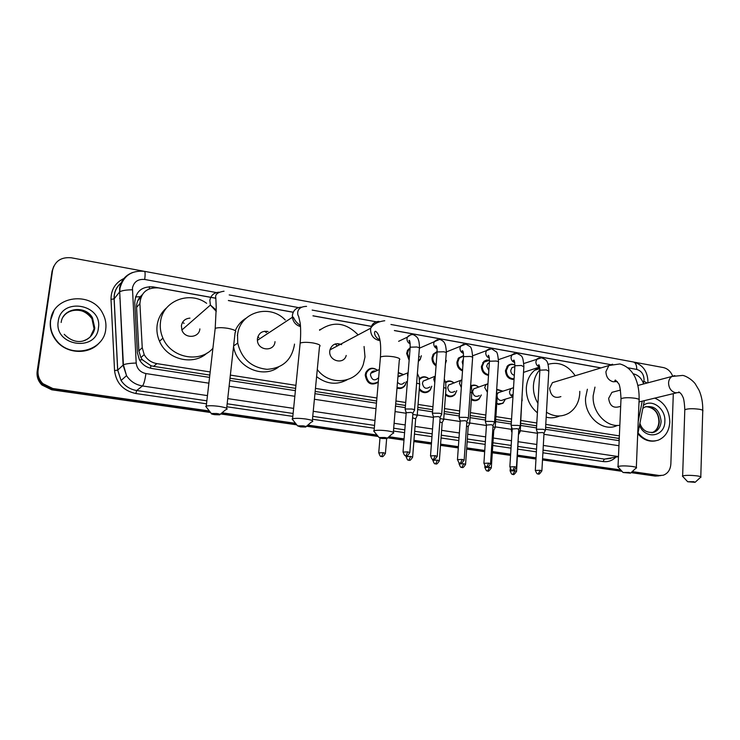 <?xml version="1.0" encoding="UTF-8"?>
<svg xmlns="http://www.w3.org/2000/svg" width="740" height="740" viewBox="0 0 740 740"><rect width="100%" height="100%" fill="white"/><g stroke="black" fill="none" stroke-linecap="round" stroke-linejoin="round"><path stroke-width="1.11" d="M505.42 399.128L503.024 403.235L496.716 404.142M481.315 394.957L479.159 399.008C476.801 400.997 474.192 401.228 471.334 399.711M456.774 390.664L454.906 394.642C452.02 397.288 448.884 397.399 445.508 394.975M431.79 386.243L430.245 390.1C426.73 393.578 423.058 393.495 419.219 389.869M406.353 381.683L405.141 385.383C403.096 388.195 400.377 389.129 396.992 388.158M378.26 382.293C371.138 386.03 366.79 383.607 365.209 375.023L365.819 372.562C368.825 367.697 372.757 366.947 377.604 370.315M488.511 375.374C483.951 374.477 481.583 371.499 481.398 366.439L483.969 361.268L486.578 360.047L489.491 360.167M462.519 370.888C458.791 369.343 456.922 366.439 456.913 362.184L458.476 358.049L463.582 355.644M446.433 360.463L445.452 363.654M436.064 365.902C433.252 363.997 431.892 361.314 431.993 357.864L433.261 354.164L437.155 351.445M421.356 355.746L420.181 359.548L418.341 361.481M409.137 360.306L406.63 353.461L407.574 350.288L410.062 347.726M514.05 379.37C508.778 379.444 505.92 376.531 505.448 370.62L507.566 365.828C509.749 363.923 512.21 363.654 514.92 365.005M427.961 391.987L428.007 391.46M452.344 396.353L452.371 395.817M476.338 400.543L476.338 399.989M142.108 294.862L140.276 296.685C137.686 299.802 136.447 303.372 136.576 307.387L138.861 350.88L140.896 357.614L142.376 359.76L150.923 365.717L153.587 366.356L209.818 375.088M237.327 335.433L237.688 334.175M119.723 298.498L120 297.767M545.62 427.221L619.149 438.441L618.89 440.633M230.011 378.223L295.621 388.407M315.157 391.442L376.651 400.988M395.687 403.938L405.483 405.464M417.832 407.379L432.724 409.692M444.278 411.486L459.447 413.836M470.233 415.519L485.662 417.906M495.717 419.469L511.386 421.902M520.738 423.354L536.639 425.824M643.634 383.949C641.691 378.353 638.232 374.967 633.246 373.793L633.079 373.765M638.204 421.652L642.227 401.154M215.803 298.276L158.49 287.906C147.029 287.259 140.831 292.504 139.906 303.622L142.237 347.689L144.189 354.627C147.029 359.585 151.265 362.582 156.889 363.618L210.179 371.943M230.353 375.097L295.926 385.346M315.453 388.398L376.91 398M395.937 400.978L405.724 402.505M418.072 404.438L432.946 406.76M444.5 408.563L459.651 410.94M470.437 412.624L485.856 415.029M495.911 416.602L511.571 419.053M520.914 420.514L536.805 422.993M545.778 424.399L619.38 435.897M600.908 367.937L394.42 330.586M371.323 326.414L312.964 315.851M293.216 312.28L228.373 300.551M496.707 389.268L502.987 391.192L496.67 389.776M471.093 385.697C473.804 384.541 476.366 385.022 478.771 387.14M445.48 382.099C448.421 380.341 451.308 380.647 454.138 383.024M419.386 378.639C422.503 376.114 425.731 376.188 429.071 378.852M398.286 372.516L403.559 374.616M478.086 399.822L478.142 399.341M403.18 387.399L403.263 386.854M673.308 393.634L670.856 463.971C670.394 469.817 667.841 473.572 663.188 475.247L659.34 475.496L632.191 471.602M633.976 362.119L663.318 367.558C667.573 368.539 670.69 371.378 672.66 376.087M209.328 410.959L52.799 388.509L42.892 383.653C39.1 379.759 37.509 375.199 38.129 369.991L52.596 270.174C54.982 260.989 61.235 256.863 71.355 257.798L143.671 271.201M620.758 469.965L542.568 458.754M536.047 457.82L517.556 455.165M510.646 454.175L492.377 451.557M484.765 450.466L466.727 447.876M458.384 446.683L440.587 444.13M431.503 442.825L413.965 440.309M404.086 438.894L388.963 436.72M376.984 435.009L307.84 425.093M295.556 423.326L222.019 412.781M660.885 475.589L657.277 475.792L631.636 472.12L657.277 475.792L660.885 475.589M52.799 388.509L52.263 389.157L209.938 411.736L52.263 389.157L42.393 384.319C38.61 380.434 37.019 375.892 37.638 370.703L52.068 271.201L53.752 266.261M621.378 470.649L542.531 459.355L621.378 470.649M536.01 458.421L517.519 455.775L536.01 458.421M510.609 454.786L492.331 452.168L510.609 454.786M484.719 451.086L466.681 448.496L484.719 451.086M458.347 447.302L440.541 444.759L458.347 447.302M431.448 443.454L413.919 440.938L431.448 443.454M404.031 439.532L388.334 437.275L404.031 439.532M377.585 435.74L307.174 425.657L377.585 435.74M296.157 424.085L221.316 413.364L296.157 424.085M601.047 367.9L394.374 330.512M371.351 326.34L312.992 315.786M293.243 312.215L228.364 300.477M215.803 298.202L153.217 286.88C141.83 286.232 135.679 291.421 134.754 302.447L137.381 352.721L139.425 359.788C142.265 364.598 146.437 367.503 151.931 368.502L209.549 377.4M229.751 380.517L295.399 390.655M314.944 393.68L376.466 403.18M395.512 406.121L405.307 407.638M417.665 409.544L432.558 411.847M444.12 413.632L459.29 415.973M470.085 417.647L485.523 420.024M495.578 421.578L511.257 424.002M520.618 425.445L536.519 427.905M545.5 429.293L619.167 440.67M153.217 286.88L152.532 287.888M210.539 412.504L51.735 389.804L52.263 389.157L42.393 384.319C38.61 380.434 37.019 375.892 37.638 370.703L52.596 270.174M658.822 475.885L655.215 476.079L631.081 472.629M621.998 471.325L542.494 459.966M535.973 459.031L517.482 456.386M510.572 455.396L492.294 452.788M484.682 451.696L466.635 449.115M458.3 447.922L440.494 445.378M431.401 444.083L413.864 441.567M403.985 440.161L387.704 437.83M378.186 436.471L306.517 426.221M296.759 424.834L220.622 413.947M51.735 389.804L41.893 384.985C38.119 381.109 36.547 376.586 37.157 371.406L52.068 271.201M654.752 398.12C664.428 402.301 669.441 410.302 669.793 422.133C669.163 431.032 665.371 437.016 658.415 440.096C650.793 442.492 643.994 440.078 638.028 432.863M655.446 440.883C648.841 442.03 642.977 439.653 637.852 433.76M693.805 481.685L687.691 481.74L695.082 482.323L693.805 481.685M682.928 476.662L682.641 475.931C685.647 475.154 690.531 475.145 697.274 475.913C700.364 476.394 701.529 476.875 700.771 477.365M614.986 391.525L611.934 392.329L608.659 398.333C609.621 405.483 613.025 408.304 618.88 406.806L620.675 406.371M619.843 425.269C606.264 427.581 591.963 411.847 593.184 395.706L594.979 387.113M617.317 425.426C603.183 432.854 584.027 416.315 585.59 397.732L587.384 389.231M629.083 472.435L623.052 472.49L630.499 473.156L629.083 472.435M618.353 467.319L618.039 466.478C621.008 465.71 625.799 465.719 632.423 466.487C635.919 467.033 637.214 467.578 636.308 468.124M556.545 381.387L552.438 382.636L549.626 388.306C550.782 396.048 554.538 398.823 560.883 396.603M537.943 403.393C534.632 397.861 533.133 391.923 533.438 385.559C533.882 379.232 536.038 373.94 539.885 369.695M548.053 364.311C558.866 361.435 567.913 365.246 575.184 375.735M579.79 391.34L579.762 393.421C579.106 402.199 575.516 408.748 568.977 413.077C561.716 417.194 554.214 416.925 546.462 412.254M537.397 412.828C529.766 406.408 526.085 398.046 526.344 387.742C526.899 380.453 529.637 374.644 534.548 370.333L539.701 367.151M559.634 415.973C555.389 417.924 550.902 418.331 546.185 417.194M384.754 437.516L379.056 437.525L381.6 438.441L386.854 438.579C387.889 438.265 387.187 437.914 384.754 437.516M374.523 432.003L373.663 430.957L374.098 430.736C376.873 430.051 381.35 430.097 387.519 430.884C392.811 431.744 394.725 432.567 393.264 433.353M341.658 344.664C335.951 342.463 332.047 344.202 329.947 349.891L329.79 350.954C328.403 361.018 343.85 365.181 346.209 355.459M335.183 343.989L337.412 345.922M319.588 330.262C333.046 320.846 345.894 322.39 358.132 334.896M364.071 346.514L365.005 356.939L363.303 364.422C357.041 383.283 329.762 386.659 317.275 369.51M319.532 329.837L320.864 329.207M347.18 379.768C336.82 385.272 326.627 384.226 316.591 376.632M337.792 343.61L339.179 344.988M303.16 425.852L297.563 425.842L300.459 426.878L305.565 427.045C306.702 426.703 305.907 426.314 303.16 425.852M293.049 420.19L292.106 419.007L292.587 418.785C295.297 418.137 299.672 418.211 305.713 418.988C311.707 419.978 313.871 420.903 312.225 421.772M268.102 331.52C262.302 330.577 258.75 332.954 257.428 338.661L257.409 340.317C257.77 350.899 274.411 352.074 275.012 341.649M264.624 331.252L266.493 332.602M257.835 336.802L258.954 337.644M294.483 344.1L294.409 344.942C291.606 360.167 282.476 368.298 267.02 369.315C251.35 367.586 241.582 358.845 237.725 343.092L237.54 335.285C239.214 312.354 269.619 303.123 285.27 320.041M235.302 330.623C237.596 325.313 241.175 321.179 246.032 318.219M278.425 367.132C262.857 379.13 236.328 367.188 233.553 346.468M216.783 413.503L211.288 413.475C210.974 413.854 212.066 414.252 214.582 414.65L219.549 414.835C220.798 414.474 219.873 414.03 216.783 413.503M206.747 407.657L205.729 406.353L206.247 406.121C208.883 405.52 213.157 405.613 219.077 406.389C225.867 407.527 228.346 408.572 226.514 409.516M189.958 318.126C185.167 318.552 182.317 321.086 181.393 325.739L181.892 329.985C184.704 339.087 199.273 338.125 199.874 328.884M182.456 322.501L184.14 323.306M212.898 348.327C199.772 363.497 170.986 357.966 162.92 338.161C160.645 332.972 159.831 327.654 160.478 322.187C162.384 301.05 189.366 290.422 206.626 303.298M207.034 353.054C193.344 365.986 167.101 359.723 159.516 341.242C157.269 336.117 156.464 330.863 157.111 325.461C158.11 318.302 161.302 312.391 166.704 307.757M50.662 320.152C53.104 295.427 91.797 290.839 102.675 313.298C105.413 318.376 106.44 323.685 105.746 329.226C103.97 351.407 70.254 359.325 56.286 340.187C51.624 334.11 49.747 327.432 50.662 320.152M99.835 342.232C89.669 355.071 66.48 354.349 56.083 340.493C51.421 334.425 49.552 327.755 50.468 320.485L53.77 311.253M514.3 375.291C512.006 374.607 510.822 372.96 510.757 370.351L511.969 367.623L514.587 366.716M514.087 378.797C509.296 378.649 506.715 375.892 506.336 370.536L508.325 366.032C510.267 364.33 512.469 364.025 514.92 365.116M545.445 430.329L543.243 429.311L536.861 429.228L536.482 429.829M541.893 470.668L544.011 433.252L542.429 432.53L537.49 432.854M488.835 370.564L486.68 366.161L487.752 363.59L489.371 362.609M488.557 374.69C484.497 373.663 482.406 370.888 482.276 366.356L484.016 362.128L489.491 360.371M520.22 426.471C520.71 426.101 519.952 425.75 517.935 425.408L511.543 425.334L511.22 425.935M516.465 467.134L518.777 429.413L517.121 428.654L512.21 428.987M462.944 364.894L462.186 361.897L463.351 359.233M462.574 370.093C459.355 368.511 457.755 365.847 457.792 362.101L459.263 358.206L463.573 355.959M494.524 422.531C495.041 422.151 494.246 421.791 492.146 421.43L485.745 421.356L485.477 421.967M490.565 463.545L493.053 425.5L491.332 424.704L486.457 425.047M436.128 364.95C433.834 363.118 432.752 360.722 432.863 357.772L434.047 354.284L437.127 351.907M468.346 418.526C468.892 418.137 468.059 417.749 465.858 417.369L459.466 417.314L459.244 417.924M464.165 459.882L466.857 421.513L465.053 420.681L460.215 421.032M446.377 360.491L445.489 363.211M409.229 359.094L407.49 353.359L408.388 350.381L410.099 348.392M441.669 414.446C442.233 414.039 441.373 413.632 439.07 413.235L432.669 413.188L432.512 413.799M437.257 456.145L440.152 417.443L438.274 416.583L433.464 416.944M419.525 356.532L418.655 357.522M421.282 355.783L420.2 359.067L418.378 360.954M414.474 410.284C415.066 409.858 414.169 409.433 411.764 409.026L405.354 408.98L405.252 409.599M409.821 452.344L412.929 413.299L410.968 412.402L406.195 412.763M497.206 394.392L498.325 392.653L501.036 391.802M512.135 430.292L511.442 430.93M512.949 396.881L503.422 399.73C500.712 401.246 498.63 400.405 497.169 397.186L496.244 396.316M520.248 431.457L518.703 430.569M505.392 399.138L503.219 402.69C501.257 404.179 499.112 404.392 496.771 403.319M516.585 471.177L518.5 433.899M479.316 395.595C475.635 397.426 473.387 396.067 472.573 391.506L473.739 388.824L476.828 387.788M471.26 386.262C473.804 384.893 476.292 385.198 478.724 387.159M495.19 427.664L492.979 426.629M481.259 394.975L479.316 398.481C476.865 400.497 474.229 400.599 471.399 398.768M491.323 467.708L493.747 430.56L492.766 429.931M454.786 391.34C451.002 393.504 448.653 392.2 447.728 387.436L448.699 384.957L452.205 383.718M445.637 382.774C448.375 380.739 451.187 380.832 454.073 383.052M469.66 423.798C470.178 423.391 469.216 423.003 466.774 422.642M456.71 390.683L455.017 394.124C451.992 396.807 448.856 396.723 445.582 393.884M465.589 464.174L468.198 426.712L466.542 425.944M429.829 386.955C425.963 389.508 423.493 388.287 422.42 383.283L423.197 381.082L427.165 379.574M419.534 379.509C422.364 376.577 425.519 376.364 428.996 378.88M439.366 460.576L442.178 422.799L439.819 421.911M443.658 419.867C444.194 419.386 442.992 418.96 440.06 418.581M431.716 386.271L430.301 389.61C426.573 393.116 422.91 392.755 419.321 388.537M397.981 376.244L401.7 375.374M398.259 372.877L403.476 374.653M412.652 456.913L415.658 418.812L412.569 417.822M404.429 382.432C402.209 384.92 399.896 384.856 397.482 382.219M417.166 415.861C417.693 415.307 416.25 414.844 412.837 414.465M406.26 381.72L405.159 384.911C403.096 387.714 400.396 388.528 397.056 387.353M378.556 377.761C374.597 381.304 371.887 380.295 370.416 374.755L370.786 373.302C371.887 371.267 373.552 370.536 375.781 371.119M378.307 381.748C371.628 385.272 367.539 382.996 366.06 374.93L366.633 372.608C369.371 368.141 372.997 367.392 377.511 370.361M135.466 296.953L140.276 296.685M150.544 368.224L150.923 365.717M139.518 359.945L142.376 359.76M149.267 288.831L149.443 286.621M617.188 438.33L619.288 437.914M153.587 366.356L156.889 363.618M138.861 350.88L142.237 347.689M136.576 307.387L139.906 303.622M643.458 383.403L644.059 379.722C643.818 374.246 641.377 370.814 636.742 369.427L627.927 367.808M647.907 381.072C647.398 370.953 642.542 364.589 633.348 361.98C635.632 362.693 636.77 365.171 636.742 369.427M216.413 292.578L144.726 279.47C138.047 278.887 133.949 281.718 132.451 287.953L136.197 363.044C136.937 368.761 140.184 372.266 145.928 373.571L208.893 383.181M207.459 395.604L142.478 385.966C135.679 384.809 130.36 381.378 126.522 375.661L123.09 365.051L119.547 288.433C120.87 280.7 125.217 275.391 132.599 272.496M121.85 282.403C117.614 285.659 115.098 289.932 114.302 295.232L114.154 298.831L119.695 291.838C121.952 290.533 126.179 289.858 132.377 289.803M615.338 457.644C611.813 460.844 607.716 462.149 603.045 461.557L542.901 452.797M536.389 451.853L517.926 449.161M511.016 448.153L492.775 445.499M485.172 444.389L467.153 441.771M458.828 440.55L441.049 437.969M431.966 436.646L414.456 434.093M404.586 432.66L393.449 431.032M374.311 428.247L312.465 419.238M292.827 416.38L226.819 406.769M206.516 403.809L135.855 393.523C123.256 390.748 116.152 383.107 114.552 370.601L111.009 299.395C111.019 289.377 115.579 282.292 124.69 278.129M659.34 475.496L655.215 476.079M38.129 369.991L37.157 371.406M618.464 456.663L604.377 459.105L610.879 458.411M633.348 361.98L144.494 271.339C131.637 270.156 123.469 275.733 120.01 288.064L119.695 291.838L123.404 364.829L117.725 370.12L121.073 380.48C124.829 386.058 130.027 389.407 136.678 390.526L206.858 400.812M111.009 299.395L114.154 298.831L117.725 370.12L114.552 370.601M145.928 373.571C144.975 380.184 143.828 384.319 142.478 385.966L136.678 390.526L135.855 393.523M618.474 456.589L543.327 445.443M536.815 444.472L518.379 441.743M511.479 440.716L493.266 438.015M485.671 436.887L467.68 434.214M459.364 432.983L441.614 430.347M432.549 429.006L415.066 426.407M405.215 424.945L394.087 423.299M374.976 420.459L313.233 411.301M293.623 408.388L227.735 398.61M227.152 403.79L293.114 413.466M312.752 416.343L374.551 425.408M393.689 428.21L404.817 429.838M414.678 431.291L432.179 433.853M441.253 435.185L459.022 437.793M467.347 439.014L485.348 441.651M492.951 442.77L511.192 445.443M518.093 446.451L536.546 449.161M543.058 450.114L604.377 459.105L603.045 461.557M610.472 364.617L390.942 324.481M376.29 321.808L312.16 310.079M298.516 307.59L229.187 294.918M229.113 386.262L294.835 396.289M314.398 399.267L375.994 408.665M395.058 411.579L406.149 413.272M417.24 414.955L433.427 417.425M443.723 418.997L460.178 421.504M469.715 422.966L486.365 425.5M495.236 426.86L511.47 429.329M520.294 430.68L537.462 433.298M543.956 434.288L618.945 445.73M121.906 282.301C116.458 286.491 113.849 292.022 114.09 298.904L117.66 370.167L121.073 380.48L126.522 375.661L123.404 364.829C125.689 363.821 129.953 363.22 136.197 363.044M144.494 271.339C145.234 271.811 145.308 274.522 144.726 279.47M643.883 381.248L647.093 383.033M137.723 300.856L140.97 297.119M642.829 408.406L644.845 407.028C654.234 405.058 659.664 409.803 661.116 421.282C660.737 426.601 658.48 430.218 654.364 432.123L651.922 432.733M643.412 405.4C651.959 398.351 665.787 408.702 664.862 421.319C664.992 436.767 645.271 440.124 639.499 425.371M639.906 423.308C642.292 430.421 647.112 433.363 654.364 432.123L652.569 432.475C656.38 430.726 658.489 427.174 658.887 421.819C658.591 412.643 654.234 407.583 645.844 406.621C654.021 406.954 658.526 411.967 659.322 421.652C658.942 426.971 656.685 430.578 652.569 432.475L651.82 432.743M700.789 476.791L702.741 411.144C703.5 410.46 702.352 409.831 699.291 409.257C692.631 408.415 687.802 408.572 684.805 409.72L684.787 410.524M674.815 375.606L671.966 376.447C669.876 377.816 668.747 379.971 668.562 382.922C668.821 388.195 671.152 391.479 675.546 392.783L678.404 392.598M636.335 467.458L639.073 400.405C639.971 399.628 638.694 398.916 635.253 398.268C628.704 397.408 623.959 397.546 621.008 398.694L620.971 399.618M612.581 364.2L608.854 365.532L605.921 371.656C606.143 377.049 608.548 380.425 613.155 381.766L616.179 381.59M393.347 432.336L399.313 360.019C400.793 358.9 398.925 357.827 393.717 356.8C387.631 355.921 383.2 355.986 380.434 357.004L380.305 358.419M378.982 321.401C374.69 321.613 371.943 323.87 370.759 328.181L370.583 329.328C370.629 335.174 373.376 338.865 378.815 340.409L380.055 340.539M312.336 420.653L319.495 346.588C321.16 345.358 319.042 344.146 313.15 342.971C307.193 342.084 302.864 342.121 300.163 343.092L300.005 344.637M301.245 307.183C296.25 307.535 293.299 310.236 292.402 315.277L292.383 317.081C293.105 322.029 295.824 325.193 300.532 326.581M226.653 408.304L235.126 332.389C236.976 331.039 234.562 329.689 227.892 328.338C222.065 327.45 217.838 327.459 215.201 328.357L215.007 330.04M218.911 292.18C213.814 292.689 210.798 295.436 209.855 300.431L210.401 305.074L216.302 311.401M61.17 322.464C62.687 307.812 85.525 304.686 92.519 317.923L94.655 328.107C93.573 334.249 89.984 338.43 83.898 340.65M58.229 321.401C60.921 296.731 102.767 304.038 98.411 328.024C96.256 352.499 53.854 345.932 58.229 321.401M63.141 316.988C69.329 307.183 86.302 308.284 91.945 318.672L94.073 328.828L90.225 336.987M540.274 470.279L538.165 473.933C538.702 472.786 537.74 476.782 541.874 470.899L540.274 470.279L535.307 470.474M545.463 429.931L548.784 371.184L546.37 369.898L539.876 370.176L539.839 370.685M539.654 366.901C537.212 366.226 535.945 364.506 535.862 361.731L537.101 358.9L539.247 357.957M514.781 466.737L512.718 470.427C513.236 469.28 512.284 473.295 516.455 467.375L514.781 466.737L509.851 466.931M520.248 426.055L523.855 366.827L521.339 365.477L514.901 365.754L514.864 366.282M514.726 362.48C512.33 361.74 511.099 360.01 511.026 357.291L512.126 354.617L514.485 353.489M488.798 463.12L486.781 466.866C487.244 466.015 487.142 469.243 490.546 463.795L488.798 463.12L483.904 463.332M494.551 422.105L498.464 362.387C498.982 361.888 498.196 361.435 496.115 361.028L489.454 361.24L489.418 361.795M489.334 357.975C486.976 357.161 485.782 355.422 485.745 352.767L486.67 350.298L489.27 348.938M462.324 459.438L460.354 463.231C460.872 462.056 459.873 466.135 464.147 460.141L462.324 459.438L457.459 459.651M468.374 418.072L472.592 357.855C473.138 357.346 472.324 356.874 470.15 356.44L463.536 356.643L463.499 357.226M463.453 353.378C461.159 352.49 459.993 350.751 459.984 348.161L460.733 345.95L463.582 344.304M435.333 455.692L433.409 459.522C433.918 458.338 432.9 462.445 437.238 456.423L435.333 455.692L430.504 455.905M441.697 413.975L446.229 353.248C446.803 352.712 445.952 352.221 443.686 351.768L437.118 351.963L437.072 352.564M437.081 348.679C434.843 347.726 433.733 345.987 433.733 343.462L434.306 341.556L437.405 339.586M407.814 451.863L405.946 455.738C406.389 454.86 406.214 458.19 409.803 452.63L407.814 451.863L403.023 452.094M414.511 409.793L419.367 348.549C419.969 347.994 419.081 347.486 416.713 347.005L410.2 347.18L410.145 347.818M410.2 343.878C408.027 342.87 406.963 341.14 406.991 338.68L407.389 337.135L410.728 334.776M514.929 470.788L512.922 474.386C513.449 473.258 512.478 477.189 516.566 471.399L514.929 470.788L510.11 470.964M520.276 431.069L521.793 400.608M512.968 396.668C510.711 395.9 509.555 394.226 509.509 391.636L510.859 388.722L512.977 387.843M489.593 467.301L487.632 470.945C488.15 469.798 487.161 473.766 491.305 467.939L489.593 467.301L484.811 467.486M487.382 392.302L484.7 387.51L485.875 384.772L487.956 383.718M463.786 463.758L461.871 467.44C462.315 466.589 462.149 469.798 465.571 464.424L463.786 463.758L459.031 463.943M469.687 423.382L471.796 393.07L470.205 391.996M461.325 387.631L459.429 383.311L460.419 380.795L461.889 379.722M437.497 460.141L435.62 463.86C436.036 463.018 435.916 466.228 439.347 460.835L437.497 460.141L432.771 460.336M443.695 419.432L445.961 388.879C446.488 388.445 445.721 388.038 443.667 387.631M434.787 382.58L433.696 379.037L435.296 375.948M410.7 456.45L408.868 460.225C409.312 459.364 409.155 462.602 412.633 457.181L410.7 456.45L406.01 456.654M417.203 415.408L419.626 384.606C420.19 384.106 419.229 383.653 416.74 383.228L416.62 383.209M407.796 376.864L407.481 374.68L408.138 372.664M383.385 452.695L381.609 456.506C382.034 455.646 381.868 458.92 385.401 453.454L383.385 452.695L378.723 452.899M503.024 403.235L498.436 404.577M514.078 378.899L512.376 379.454M140.896 357.614L144.189 354.627M42.892 383.653L41.893 384.985M637.677 434.695L644.346 400.645M647.879 381.849L647.787 382.848M119.39 291.976L119.695 291.292M637.834 385.485L671.966 376.447L682.465 375.439C683.797 375.226 690.429 377.964 695.073 383.542L699.087 390.295C701.649 396.168 702.87 402.856 702.76 410.358M687.691 481.74L682.4 476.098M678.83 392.663L678.784 391.95C680.513 392.921 681.799 394.448 682.641 396.538C683.695 397.861 684.417 402.264 684.805 409.72L682.641 475.931M611.934 392.329L620.499 390.063M639.009 401.94L676.452 392.875M695.341 482.091L700.327 477.522M552.438 382.636L608.854 365.532L619.898 363.941C630.341 366.809 634.781 375.883 636.132 379.861C638.296 385.605 639.286 392.144 639.101 399.48M618.039 466.478L621.008 398.694C620.509 389.425 619.658 384.319 618.455 383.385L615.421 380.036C614.468 380.416 614.737 380.943 616.244 381.6L617.308 381.526M623.052 472.49L617.761 466.663M539.867 368.566L534.548 370.333M630.795 472.888L635.817 468.291M379.056 437.525L373.663 430.957M379.916 339.743C374.014 337.699 373.608 330.447 375.754 331.409C379.796 334.406 381.35 342.935 380.434 357.004L374.098 430.736M329.947 349.891L370.759 328.181C373.275 324.101 377.937 321.623 384.745 320.735M378.658 339.207L379.694 338.689M387.288 438.191L392.579 433.538M297.563 425.842L292.106 419.007M306.582 306.379C296.157 306.582 297.036 314.463 298.646 316.387L300.125 322.844C300.607 325.249 301.004 334.369 300.163 343.092L292.587 418.785M299.691 325.064L300.357 324.647M237.725 343.092L233.609 345.95M257.409 340.317L292.633 317.108C293.965 316.396 293.789 321.308 300.44 325.443M306.046 426.629L311.494 421.957M211.288 413.475L205.729 406.353M224.035 291.209C217.615 292.226 214.878 294.474 215.812 297.943L216.237 307.516L215.201 328.357L206.247 406.121M162.92 338.161L159.516 341.242M181.892 329.985L210.401 305.074L216.293 310.134M220.076 414.391L225.737 409.701M70.633 311.179C75.961 309.413 84.083 308.636 91.945 318.672L92.519 317.923L94.785 328.005C93.157 339.059 78.292 348.605 64.223 334.304M548.812 370.675C548.007 359.825 546.435 360.13 541.615 357.79L523.837 363.507M511.969 367.623L514.846 366.624M508.325 366.032L506.946 366.522M539.58 366.615C538.35 365.505 538.035 364.95 538.627 364.95C539.118 364.173 539.534 365.921 539.876 370.176L536.435 429.385M537.443 432.613L536.352 429.431M538.165 473.933C538.073 473.026 537.545 476.153 535.325 470.242L537.508 432.576M523.513 372.387L539.673 367.003M544.076 433.011L545.334 430.375M523.883 366.291C522.791 355.043 522.292 356.338 516.835 353.313L498.501 359.631M487.752 363.59L489.344 363.007M484.016 362.128L482.711 362.609M514.661 362.165C513.357 360.898 513.024 360.278 513.662 360.306C514.124 359.372 514.531 361.185 514.901 365.754L511.164 425.472M512.173 428.728L511.081 425.519M512.718 470.427C512.626 469.521 512.062 472.666 509.86 466.69L512.228 428.691M518.832 429.154L520.109 426.518M498.492 361.823C497.983 355.246 497.188 351.889 496.115 351.74L491.591 348.743L472.657 355.783M459.263 358.206L458.023 358.697M489.27 357.624L488.234 355.552C488.668 354.46 489.075 356.356 489.454 361.24L485.421 421.476M486.411 424.788L485.338 421.532M486.781 466.866C486.68 465.941 486.097 469.114 483.923 463.074L486.476 424.742M493.127 425.223L494.413 422.586M472.629 357.281C472.194 350.621 471.278 347.014 469.863 346.477L465.876 344.1L446.294 351.963M434.047 354.284L432.882 354.784M463.397 352.999C462.038 351.824 461.677 351.047 462.324 350.686C462.519 351.324 463.332 349.465 463.536 356.643L459.189 417.416M460.169 420.746L459.096 417.471M460.354 463.231C460.243 462.296 459.632 465.497 457.477 459.392L460.234 420.709M466.921 421.227L468.226 418.581M446.266 352.647C446.747 352.49 445.425 343.379 444.879 344.026C444.481 342.084 442.751 340.529 439.68 339.364L419.562 348.124M408.388 350.381L407.287 350.871M437.026 348.281C435.546 346.875 435.175 346.015 435.916 345.691C436.369 346.607 437.072 344.988 437.118 351.963L432.456 413.272M433.418 416.639L432.354 413.327M433.409 459.522C433.289 458.578 432.66 461.806 430.523 455.637L433.492 416.602M440.226 417.147L441.539 414.502M419.414 347.92C419.7 346.32 418.849 339.956 418.47 340.271C418.23 338.014 416.407 336.108 412.985 334.545C410.487 334.628 408.619 335.498 407.389 337.135L398.61 341.325M410.154 343.462L409.007 340.567C409.692 339.753 410.089 341.963 410.2 347.18L405.196 409.044M406.149 412.457L405.095 409.1M405.946 455.738C405.807 454.795 405.159 458.042 403.041 451.807L406.223 412.411M413.013 412.994L414.345 410.339M522.116 400.793L522.005 397.241M498.325 392.653L513.523 387.742M511.608 427.072L511.396 430.495M511.988 432.539L511.312 430.55M512.922 474.386C512.838 473.498 512.274 476.56 510.128 470.742L510.258 468.688M512.987 396.381L512.015 394.688C511.414 394.67 511.738 395.253 512.987 396.427M518.888 434.093L520.146 431.503M497.197 396.733L496.623 390.535M473.739 388.824L487.947 383.764M487.632 470.945C487.53 470.048 486.957 473.128 484.829 467.255L484.913 465.932M487.484 390.711L487.41 391.802M497.169 397.186L495.208 427.257M493.811 430.31L495.079 427.711M471.833 392.589C471.843 388.74 471.473 386.095 470.714 384.643M448.699 384.957L461.871 379.888M461.871 467.44C461.76 466.533 461.168 469.641 459.05 463.703L459.115 462.787M468.272 426.453L469.549 423.854M445.989 388.38L445.711 383.117L444.305 379.028M423.197 381.082L435.277 376.17M435.62 463.86C435.518 462.953 434.88 466.08 432.789 460.077L432.845 459.392M442.252 422.531L443.547 419.913M419.663 384.079L419.071 377.317L417.388 373.496M397.926 376.91L408.129 372.72M408.868 460.225C408.757 459.3 408.101 462.454 406.029 456.386L406.084 455.757M415.741 418.526L417.046 415.908M370.786 373.302L379.352 369.556M366.633 372.608L365.625 373.062M381.609 456.506C381.489 455.581 380.804 458.763 378.75 452.63L379.981 438.126M385.429 453.176L386.65 438.617"/></g></svg>
